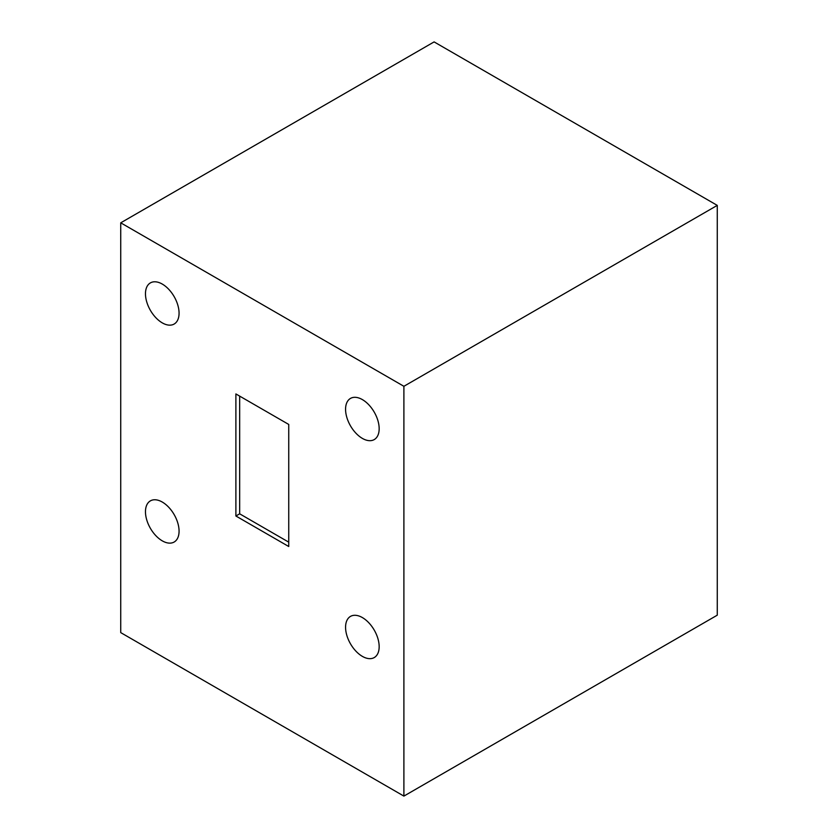<?xml version="1.0" encoding="UTF-8"?>
<svg xmlns="http://www.w3.org/2000/svg" width="838" height="838" viewBox="0 0 838 838"><rect width="100%" height="100%" fill="white"/><g stroke="black" fill="none" stroke-linecap="round" stroke-linejoin="round"><path stroke-width="1.26" d="M362.372 399.6A23.757 13.722 -120 0 0 350.483 398.417A23.757 13.722 -120 0 0 346.848 417.46A23.757 13.722 -120 0 0 362.372 438.4A23.757 13.722 -120 0 0 374.251 439.573A23.757 13.722 -120 0 0 377.886 420.54A23.757 13.722 -120 0 0 362.372 399.6M162.268 284.072A23.757 13.722 -120 0 0 150.39 282.898A23.757 13.722 -120 0 0 146.744 301.931A23.757 13.722 -120 0 0 162.268 322.871A23.757 13.722 -120 0 0 174.147 324.044A23.757 13.722 -120 0 0 177.792 305.011A23.757 13.722 -120 0 0 162.268 284.072M162.268 502.046A23.757 13.722 -120 0 0 150.39 500.873A23.757 13.722 -120 0 0 146.744 519.916A23.757 13.722 -120 0 0 162.268 540.845A23.757 13.722 -120 0 0 174.147 542.029A23.757 13.722 -120 0 0 177.792 522.985A23.757 13.722 -120 0 0 162.268 502.046M362.372 617.575A23.757 13.722 -120 0 0 350.483 616.401A23.757 13.722 -120 0 0 346.848 635.434A23.757 13.722 -120 0 0 362.372 656.374A23.757 13.722 -120 0 0 374.251 657.558A23.757 13.722 -120 0 0 377.886 638.514A23.757 13.722 -120 0 0 362.372 617.575M717.265 205.383L434.105 41.9L120.735 222.824L403.895 386.297L403.895 796.1L717.265 615.176L717.265 205.383L403.895 386.297M288.743 546.512L288.743 424.447L235.887 393.933L235.887 515.999L288.743 546.512M120.735 222.824L120.735 632.617L403.895 796.1M239.668 396.112L239.668 513.82L288.743 542.155M239.668 513.82L235.887 515.999"/></g></svg>
